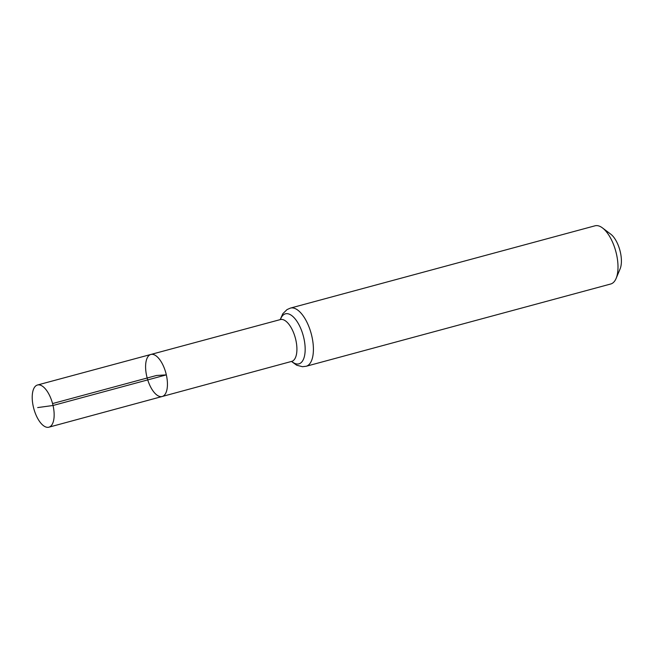 <?xml version="1.0" encoding="UTF-8"?>
<svg xmlns="http://www.w3.org/2000/svg" width="653" height="653" viewBox="0 0 653 653"><rect width="100%" height="100%" fill="white"/><g stroke="black" fill="none" stroke-linecap="round" stroke-linejoin="round"><path stroke-width="0.98" d="M292.169 361.256L162.197 396.493A21.769 9.681 -105.1 0 0 166.335 374.871A21.769 9.681 -105.1 0 0 150.843 354.465A21.769 9.681 -105.1 0 0 147.178 378.005A21.769 9.681 -105.1 0 0 162.197 396.493A21.769 9.681 -105.1 0 0 166.335 374.871A21.769 9.681 -105.1 0 0 150.843 354.465L37.482 385.009A21.851 9.713 -105.1 0 0 33.327 406.713A21.851 9.713 -105.1 0 0 48.885 427.193A21.851 9.713 -105.1 0 0 53.04 405.489A21.851 9.713 -105.1 0 0 37.482 385.009M290.422 308.094A30.136 13.403 -105.1 0 1 311.873 336.344A30.136 13.403 -105.1 0 1 306.143 366.276L610.726 283.998A30.136 13.403 -105.1 0 0 616.114 278.423L620.105 268.897A20.741 9.224 -105.1 0 0 620.35 252.131A20.741 9.224 -105.1 0 0 610.718 234.133L602.466 227.913A30.136 13.403 -105.1 0 0 595.014 225.807L290.422 308.094L287.034 309.579L282.79 313.758L280.202 319.619M616.114 278.423A30.136 13.403 -105.1 0 0 616.465 254.058A30.136 13.403 -105.1 0 0 602.466 227.913M52.558 403.562L156.516 375.483L166.335 374.871L53.04 405.489L37.686 407.586M291.687 361.419A21.671 9.64 -105.1 0 0 295.809 339.887A21.671 9.64 -105.1 0 0 280.382 319.57L150.843 354.465M291.72 361.411A25.908 11.517 -105.1 0 0 303.849 338.115A25.908 11.517 -105.1 0 0 292.095 315.856A25.908 11.517 -105.1 0 0 280.415 319.562M306.143 366.276L302.461 366.7L296.699 365.223L291.507 361.468M280.88 319.464L280.382 319.57M162.197 396.493L48.885 427.193"/></g></svg>
